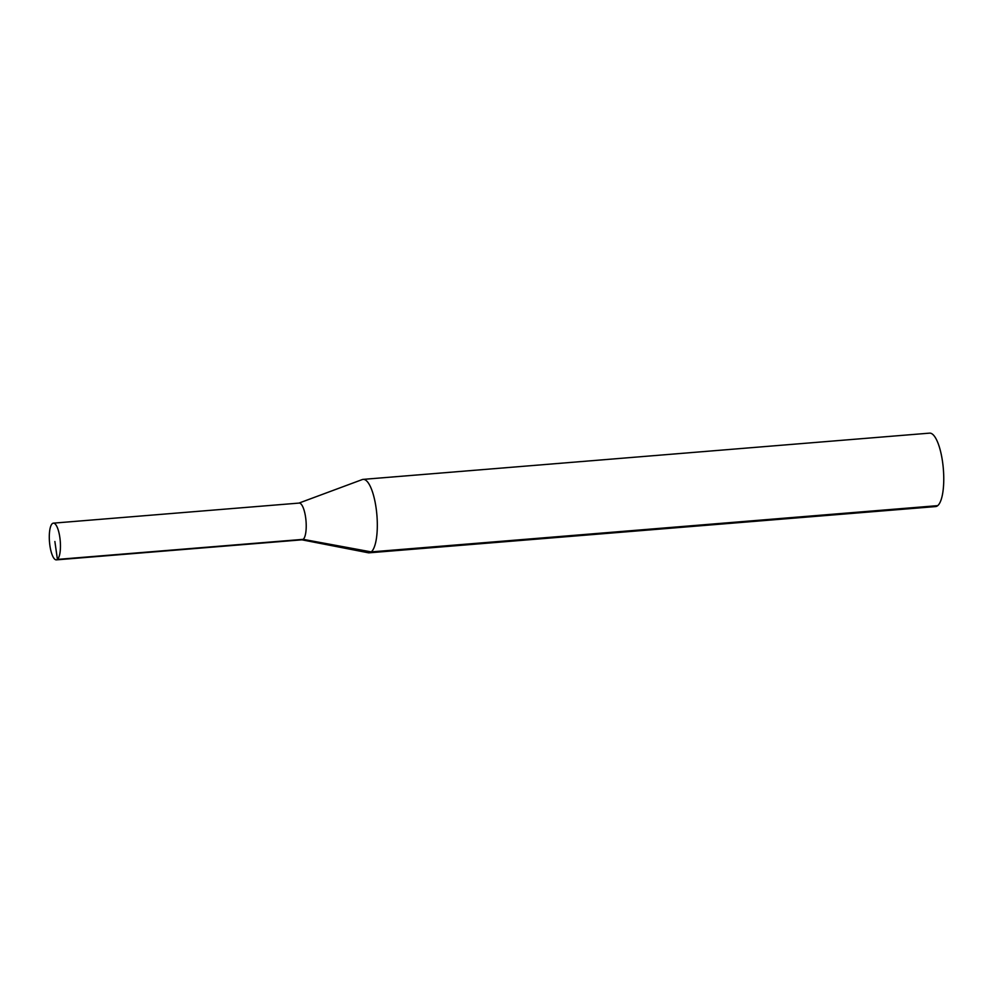 <?xml version="1.0" encoding="UTF-8"?>
<svg xmlns="http://www.w3.org/2000/svg" width="993" height="993" viewBox="0 0 993 993"><rect width="100%" height="100%" fill="white"/><g stroke="black" fill="none" stroke-linecap="round" stroke-linejoin="round"><path stroke-width="1.49" d="M298.918 503.103L362.271 479.569A36.84 10.799 85.3 0 1 363.153 479.371L929.597 433.134A36.84 10.799 85.3 0 1 943.35 468.981A36.84 10.799 85.3 0 1 935.592 506.579L369.148 552.816A36.84 10.799 85.3 0 1 368.254 552.766L301.909 539.82M363.153 479.371A36.84 10.799 85.3 0 1 376.906 515.218A36.84 10.799 85.3 0 1 369.148 552.816M53.374 523.15L299.129 503.079A18.42 5.399 85.3 0 1 306.018 521.002A18.42 5.399 85.3 0 1 302.133 539.807L56.378 559.866A18.42 5.399 85.3 0 1 49.675 543.792A18.42 5.399 85.3 0 1 52.331 523.609A18.42 5.399 85.3 0 1 53.374 523.15A18.42 5.399 85.3 0 1 60.25 541.061A18.42 5.399 85.3 0 1 56.378 559.866M54.876 541.508L57.42 559.407L303.175 539.348L371.245 551.897L937.69 505.648"/></g></svg>
